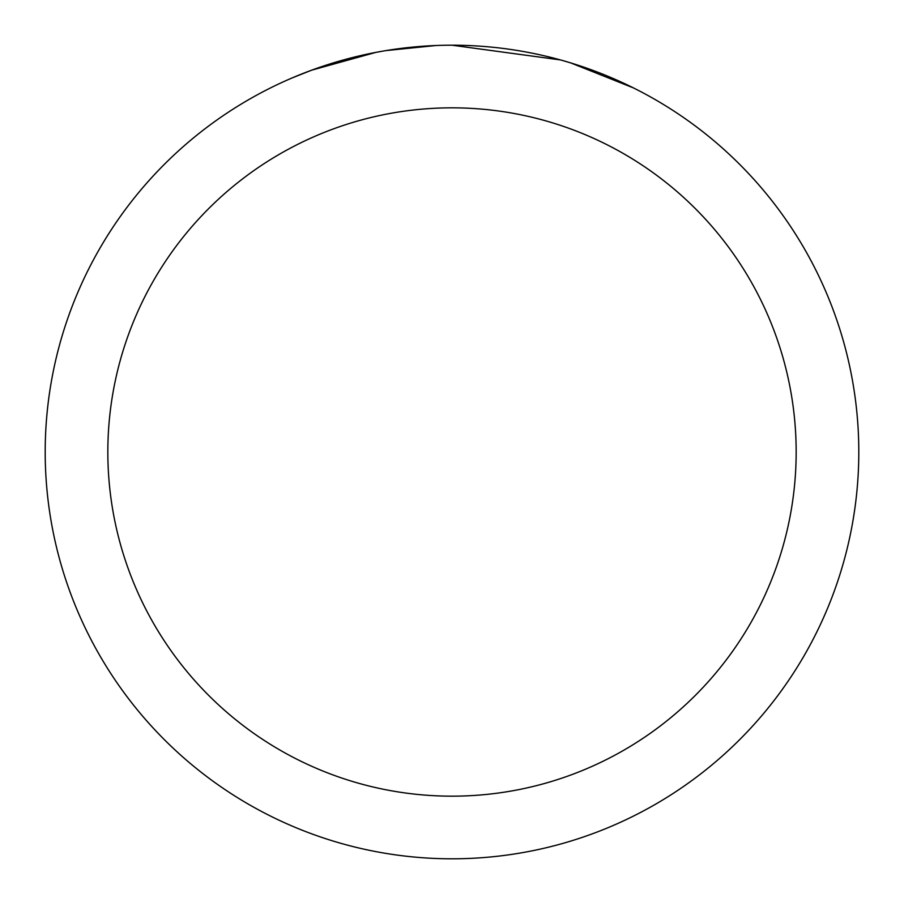 <?xml version="1.0" encoding="UTF-8"?>
<svg xmlns="http://www.w3.org/2000/svg" width="904" height="904" viewBox="0 0 904 904"><rect width="100%" height="100%" fill="white"/><g stroke="black" fill="none" stroke-linecap="round" stroke-linejoin="round"><path stroke-width="1.36" d="M463.888 45.381L472.656 45.72M527.088 52.195L529.71 52.692M452 45.2A406.8 406.8 0 0 1 858.8 452A406.8 406.8 0 0 1 452 858.8A406.8 406.8 0 0 1 45.2 452A406.8 406.8 0 0 1 452 45.2L560.401 59.913M563.271 60.715L570.707 62.907L633.286 87.846M452 107.836A344.164 344.164 0 0 1 796.164 452A344.164 344.164 0 0 1 452 796.164A344.164 344.164 0 0 1 107.836 452A344.164 344.164 0 0 1 452 107.836M383.194 51.065L375.748 52.409L311.643 70.184L291.902 78.026M407.218 47.675L410.484 47.324M324.208 65.789L355.328 56.85M359.894 55.765L375.748 52.409M391.206 49.776L403.026 48.161M404.89 47.935L408.28 47.562M414.179 46.963L425.038 46.093M435.943 45.516L386.053 50.579"/></g></svg>
